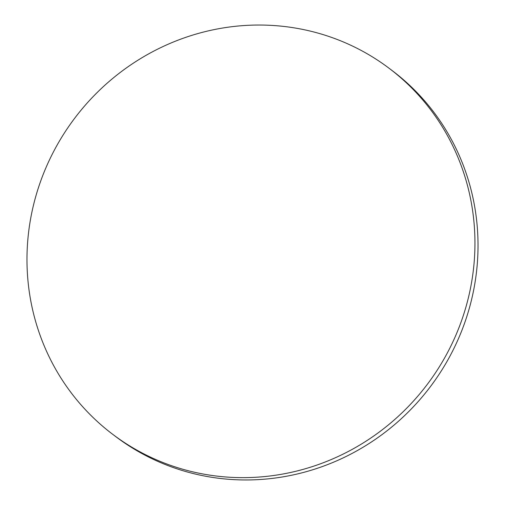 <?xml version="1.0" encoding="UTF-8"?>
<svg xmlns="http://www.w3.org/2000/svg" width="505" height="505" viewBox="0 0 505 505"><rect width="100%" height="100%" fill="white"/><g stroke="black" fill="none" stroke-linecap="round" stroke-linejoin="round"><path stroke-width="0.76" d="M389.147 68.314L392.227 70.637A229.333 220.881 127.1 0 1 477.219 264.689A229.333 220.881 127.1 0 1 343.438 457.764A229.333 220.881 127.1 0 1 115.853 436.686L112.773 434.363A229.333 220.881 127.1 0 1 27.781 240.311A229.333 220.881 127.1 0 1 161.562 47.236A229.333 220.881 127.1 0 1 389.147 68.314A229.333 220.881 127.1 0 1 474.144 262.366A229.333 220.881 127.1 0 1 340.357 455.441A229.333 220.881 127.1 0 1 112.773 434.363"/></g></svg>
